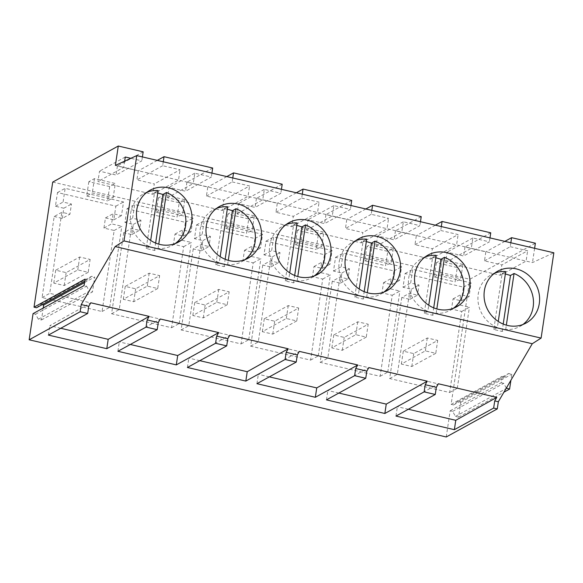 <?xml version="1.0" encoding="UTF-8"?>
<svg xmlns="http://www.w3.org/2000/svg" width="583" height="583" viewBox="0 0 583 583"><rect width="100%" height="100%" fill="white"/><g stroke="black" fill="none" stroke-linecap="round" stroke-linejoin="round"><path stroke-width="0.44" stroke-dasharray="2.92 2.19" d="M147.062 192.164A29.551 27.226 61.2 0 0 143.884 193.636A29.551 27.226 61.2 0 0 131.998 227.494A29.551 27.226 61.2 0 0 149.773 246.551L150.676 240.458M157.774 192.966L154.561 192.536L146.195 248.511L154.539 250.457L158.11 248.489A29.551 27.226 61.2 0 0 172.364 245.428A29.551 27.226 61.2 0 0 175.308 243.534M158.11 248.489L158.758 244.16M154.539 250.457L155.639 243.082M154.561 192.536L158.131 190.575M146.195 248.511L149.773 246.551M216.577 208.364A29.551 27.226 61.2 0 0 213.4 209.836A29.551 27.226 61.2 0 0 201.514 243.687A29.551 27.226 61.2 0 0 219.288 262.744L220.199 256.651M227.297 209.159L224.083 208.736L215.717 264.711L224.054 266.65L227.625 264.689A29.551 27.226 61.2 0 0 241.879 261.621A29.551 27.226 61.2 0 0 244.824 259.726M227.625 264.689L228.274 260.353M224.054 266.65L225.162 259.275M224.083 208.736L227.654 206.768M215.717 264.711L219.288 262.744M286.093 224.557A29.551 27.226 61.2 0 0 282.915 226.029A29.551 27.226 61.2 0 0 271.029 259.887A29.551 27.226 61.2 0 0 288.804 278.944L289.715 272.851M296.813 225.359L293.599 224.929L285.233 280.904L293.57 282.85L297.141 280.882A29.551 27.226 61.2 0 0 311.395 277.821A29.551 27.226 61.2 0 0 314.339 275.927M297.141 280.882L297.789 276.553M293.57 282.85L294.677 275.475M293.599 224.929L297.17 222.968M285.233 280.904L288.804 278.944M88.193 272.334L64.217 285.524L53.789 283.098L77.765 269.907L88.193 272.334L90.125 259.435L66.141 272.625L55.713 270.191L79.696 257.001L90.125 259.435M64.217 285.524L66.141 272.625M77.765 269.907L79.696 257.001M53.789 283.098L55.713 270.191M157.709 288.534L133.733 301.724L123.304 299.29L147.28 286.107L157.709 288.534L159.64 275.628L135.657 288.818L125.228 286.391L149.212 273.201L159.64 275.628M133.733 301.724L135.657 288.818M147.28 286.107L149.212 273.201M123.304 299.29L125.228 286.391M227.224 304.734L203.248 317.917L192.82 315.49L216.803 302.3L227.224 304.734L229.155 291.828L205.172 305.018L194.751 302.584L218.727 289.401L229.155 291.828M203.248 317.917L205.172 305.018M216.803 302.3L218.727 289.401M192.82 315.49L194.751 302.584M52.718 182.085L469.818 279.264L535.383 243.206M446.25 436.973L450.156 410.811L452.663 411.394L455.469 416.422L458.566 417.144L460.789 402.234L457.699 401.512L453.625 404.937L451.125 404.354L469.818 279.264M43.251 308.021L41.466 319.965L38.376 319.244L35.563 314.208L33.063 313.625M36.525 307.758L40.599 304.333L42.114 304.683M332.259 281.283L320.147 362.342L380.116 376.312L392.235 295.253L382.003 292.87L383.527 282.711L391.893 284.657L393.948 270.935L335.553 257.329L333.498 271.059L341.871 273.004L340.355 283.17L332.259 281.283L339.911 277.071L348.007 278.958L340.355 283.17M401.774 297.483L389.663 378.542L449.639 392.512L461.751 311.453L451.519 309.07L453.042 298.904L461.408 300.857L463.463 287.127L405.068 273.529L403.021 287.251L411.387 289.204L409.871 299.363L401.774 297.483L409.426 293.271L417.523 295.158L409.871 299.363M262.744 265.083L250.632 346.149L310.601 360.119L322.72 279.06L312.488 276.677L314.004 266.511L322.377 268.464L324.432 254.735L266.037 241.129L263.982 254.858L272.356 256.811L270.84 266.97L262.744 265.083L270.395 260.878L278.492 262.765L270.84 266.97M123.713 232.69L111.593 313.749L171.57 327.726L183.681 246.667L173.457 244.284L174.973 234.118L183.346 236.071L185.394 222.342L127.007 208.736L124.951 222.466L133.325 224.419L131.802 234.577L123.713 232.69L131.364 228.485L139.461 230.372L131.802 234.577M193.228 248.89L181.116 329.949L241.085 343.919L253.204 262.86L242.973 260.477L244.488 250.318L252.862 252.264L254.917 238.542L196.522 224.936L194.467 238.658L202.84 240.611L201.317 250.777L193.228 248.89L200.88 244.678L208.976 246.565L201.317 250.777M62.286 218.385L63.809 208.218L55.436 206.265L57.484 192.543L115.879 206.149L113.831 219.871L105.457 217.925L103.942 228.084L114.166 230.467L102.054 311.526L42.078 297.556L54.197 216.497L61.849 212.285L69.938 214.172L62.286 218.385L54.197 216.497M212.686 168.021L186.917 182.195L207.774 187.048L206.426 196.085L223.806 200.129L222.254 210.478L167.481 197.717L169.026 187.369L185.569 191.224L211.338 177.057L194.788 173.202L193.243 183.543L532.483 262.583L553.85 252.789M226.802 176.583L207.774 187.048M282.201 184.221L256.433 198.388L277.289 203.248L275.941 212.278L293.322 216.329L291.777 226.678L236.997 213.91L238.542 203.569L255.084 207.424L280.853 193.25L264.31 189.395L262.758 199.743L236.997 213.91M296.317 192.784L277.289 203.248M351.717 200.414L325.955 214.588L346.805 219.441L345.457 228.478L362.837 232.53L361.292 242.871L306.512 230.11L308.057 219.762L324.6 223.617L350.368 209.45L333.826 205.595L332.274 215.936L306.512 230.11M365.832 208.984L346.805 219.441M421.232 216.614L395.471 230.781L416.32 235.641L414.972 244.671L432.353 248.722L430.808 259.071L376.028 246.303L377.573 235.962L394.115 239.817L419.884 225.643L403.341 221.788L401.796 232.136L376.028 246.303M435.348 225.176L416.32 235.641M490.748 232.806L464.986 246.981L485.843 251.841L484.488 260.871L501.868 264.922L500.323 275.263L445.543 262.503L447.088 252.155L463.638 256.01L489.399 241.843L472.857 237.988L471.312 248.329L445.543 262.503M504.863 241.377L485.843 251.841M143.17 151.828L117.402 165.995L138.258 170.855L136.91 179.885L154.291 183.936L152.739 194.285L97.966 181.517L99.511 171.176L116.053 175.024L141.822 160.857L130.869 158.306M157.286 160.391L138.258 170.855M318.238 235.16L297.381 230.3L302.992 227.21L323.849 232.07L321.707 246.412L316.095 249.495L318.238 235.16L323.849 232.07M109.684 186.567L88.835 181.707L94.446 178.624L115.296 183.485L113.153 197.819L107.542 200.902L109.684 186.567L115.296 183.485M254.334 215.878L233.477 211.017L227.866 214.099L248.722 218.96L254.334 215.878L252.191 230.212L246.573 233.302L248.722 218.96M184.818 199.678L163.961 194.817L158.35 197.907L179.2 202.767L184.818 199.678L182.676 214.012L177.057 217.102L179.2 202.767M393.365 248.271L372.508 243.41L366.896 246.5L387.753 251.353L393.365 248.271L391.222 262.605L385.611 265.695L387.753 251.353M462.88 264.463L442.023 259.61L436.412 262.693L457.269 267.553L462.88 264.463L460.738 278.805L455.126 281.888L457.269 267.553M35.563 314.208L86.583 286.151L84.083 285.568M38.376 319.244L89.396 291.179L86.583 286.151M41.466 319.965L92.486 291.901L89.396 291.179M84.528 282.595L94.716 276.991L92.486 291.901M40.599 304.333L91.626 276.269L94.716 276.991M84.724 281.254L87.552 279.702L91.626 276.269M85.045 279.119L87.552 279.702M103.942 228.084L111.593 223.879L113.109 213.713L121.483 215.666L123.538 201.937L65.143 188.331L63.088 202.061L71.461 204.006L69.938 214.172M114.166 230.467L121.825 226.262L111.593 223.879M105.457 217.925L113.109 213.713M113.831 219.871L121.483 215.666M115.879 206.149L123.538 201.937M57.484 192.543L65.143 188.331M55.436 206.265L63.088 202.061M63.809 208.218L71.461 204.006M42.078 297.556L49.737 293.344L61.849 212.285M102.054 311.526L109.706 307.321L49.737 293.344M109.706 307.321L121.825 226.262M244.488 250.318L252.148 246.106L260.514 248.059L262.569 234.33L204.174 220.724L202.119 234.453L210.492 236.399L208.976 246.565M242.973 260.477L250.624 256.272L252.148 246.106M252.862 252.264L260.514 248.059M254.917 238.542L262.569 234.33M196.522 224.936L204.174 220.724M194.467 238.658L202.119 234.453M202.84 240.611L210.492 236.399M181.116 329.949L188.768 325.737L200.88 244.678M241.085 343.919L248.737 339.714L188.768 325.737M253.204 262.86L260.856 258.655L250.624 256.272M248.737 339.714L260.856 258.655M174.973 234.118L182.625 229.913L190.998 231.859L193.053 218.137L134.658 204.531L132.603 218.253L140.977 220.206L139.461 230.372M173.457 244.284L181.109 240.072L182.625 229.913M183.346 236.071L190.998 231.859M185.394 222.342L193.053 218.137M127.007 208.736L134.658 204.531M124.951 222.466L132.603 218.253M133.325 224.419L140.977 220.206M111.593 313.749L119.253 309.544L131.364 228.485M171.57 327.726L179.221 323.514L119.253 309.544M183.681 246.667L191.341 242.455L181.109 240.072M179.221 323.514L191.341 242.455M115.383 165.404L193.243 183.543L167.481 197.717M124.653 161.156L123.727 167.35L97.966 181.517M142.405 156.922L141.822 160.857M211.921 173.122L211.338 177.057M163.262 161.782L162.672 165.718L180.052 169.762L154.291 183.936M152.739 194.285L178.507 180.111L180.052 169.762M186.917 182.195L185.569 191.224M232.777 177.983L232.187 181.911L206.426 196.085M232.187 181.911L249.568 185.962L223.806 200.129M222.254 210.478L248.023 196.311L249.568 185.962M281.443 189.315L280.853 193.25M256.433 198.388L255.084 207.424M302.293 194.175L301.71 198.111L275.941 212.278M350.959 205.515L350.368 209.45M301.71 198.111L319.083 202.155L293.322 216.329M291.777 226.678L317.538 212.504L319.083 202.155M117.402 165.995L116.053 175.024M162.672 165.718L136.91 179.885M158.35 197.907L156.208 212.241L177.057 217.102M163.961 194.817L161.819 209.159L182.676 214.012M156.208 212.241L161.819 209.159M227.866 214.099L225.723 228.441L246.573 233.302M233.477 211.017L231.334 225.351L252.191 230.212M225.723 228.441L231.334 225.351M88.835 181.707L86.692 196.048L92.303 192.958L113.153 197.819M94.446 178.624L92.303 192.958M86.692 196.048L107.542 200.902M130.293 344.473L119.311 341.915L160.325 318.988M117.912 351.287L119.311 341.915M60.778 328.28L49.795 325.715L90.81 302.788M48.396 335.087L49.795 325.715M199.809 360.673L188.826 358.115L229.84 335.181M187.427 367.479L188.826 358.115M125.272 157.002L99.511 171.176M194.788 173.202L169.026 187.369M264.31 189.395L238.542 203.569M355.608 240.757A29.551 27.226 61.2 0 0 352.431 242.229A29.551 27.226 61.2 0 0 340.545 276.08A29.551 27.226 61.2 0 0 358.319 295.136L359.23 289.044M366.328 241.559L363.114 241.129L354.748 297.104L363.085 299.043L366.663 297.082A29.551 27.226 61.2 0 0 380.918 294.021A29.551 27.226 61.2 0 0 383.854 292.119M366.663 297.082L367.305 292.746M363.085 299.043L364.193 291.668M363.114 241.129L366.685 239.161M354.748 297.104L358.319 295.136M425.124 256.957A29.551 27.226 61.2 0 0 421.946 258.422A29.551 27.226 61.2 0 0 410.06 292.28A29.551 27.226 61.2 0 0 427.835 311.337L428.745 305.244M435.844 257.752L432.63 257.322L424.264 313.297L432.608 315.243L436.179 313.275A29.551 27.226 61.2 0 0 450.433 310.214A29.551 27.226 61.2 0 0 453.377 308.32M436.179 313.275L436.827 308.946M432.608 315.243L433.708 307.868M432.63 257.322L436.201 255.361M424.264 313.297L427.835 311.337M494.639 273.15A29.551 27.226 61.2 0 0 491.462 274.622A29.551 27.226 61.2 0 0 479.576 308.48A29.551 27.226 61.2 0 0 497.35 327.529L498.261 321.437M505.359 273.952L502.145 273.522L493.779 329.497L502.123 331.443L505.694 329.475A29.551 27.226 61.2 0 0 519.949 326.414A29.551 27.226 61.2 0 0 522.893 324.512M505.694 329.475L506.343 325.139M502.123 331.443L503.224 324.061M502.145 273.522L505.716 271.554M493.779 329.497L497.35 327.529M296.747 320.927L272.764 334.117L262.335 331.683L286.319 318.5L296.747 320.927L298.671 308.021L274.695 321.211L264.267 318.784L288.242 305.594L298.671 308.021M272.764 334.117L274.695 321.211M286.319 318.5L288.242 305.594M262.335 331.683L264.267 318.784M366.262 337.127L342.279 350.31L331.851 347.883L355.834 334.693L366.262 337.127L368.186 324.221L344.21 337.411L333.782 334.977L357.758 321.794L368.186 324.221M342.279 350.31L344.21 337.411M355.834 334.693L357.758 321.794M331.851 347.883L333.782 334.977M435.778 353.32L411.795 366.51L401.366 364.084L425.35 350.893L435.778 353.32L437.702 340.421L413.726 353.604L403.298 351.177L427.281 337.987L437.702 340.421M411.795 366.51L413.726 353.604M425.35 350.893L427.281 337.987M401.366 364.084L403.298 351.177M450.156 410.811L501.176 382.747L502.145 376.297L504.645 376.88L508.719 373.455L511.816 374.169L510.905 380.262M451.125 404.354L502.145 376.297M534.618 248.307L532.483 262.583M453.625 404.937L504.645 376.88M457.699 401.512L508.719 373.455M460.789 402.234L511.816 374.169M458.566 417.144L503.923 392.199M455.469 416.422L506.015 388.628M506.335 388.081L503.683 383.33L501.176 382.747M452.663 411.394L503.683 383.33M312.488 276.677L320.14 272.465L321.663 262.306L330.029 264.252L332.084 250.53L273.689 236.924L271.642 250.646L280.008 252.599L278.492 262.765M322.72 279.06L330.372 274.848L320.14 272.465M314.004 266.511L321.663 262.306M322.377 268.464L330.029 264.252M324.432 254.735L332.084 250.53M266.037 241.129L273.689 236.924M263.982 254.858L271.642 250.646M272.356 256.811L280.008 252.599M250.632 346.149L258.284 341.937L270.395 260.878M310.601 360.119L318.26 355.907L258.284 341.937M318.26 355.907L330.372 274.848M453.042 298.904L460.694 294.699L469.067 296.645L471.115 282.923L412.72 269.317L410.672 283.039L419.039 284.992L417.523 295.158M451.519 309.07L459.171 304.858L460.694 294.699M461.408 300.857L469.067 296.645M463.463 287.127L471.115 282.923M405.068 273.529L412.72 269.317M403.021 287.251L410.672 283.039M411.387 289.204L419.039 284.992M389.663 378.542L397.315 374.33L409.426 293.271M449.639 392.512L457.291 388.3L397.315 374.33M461.751 311.453L469.402 307.241L459.171 304.858M457.291 388.3L469.402 307.241M383.527 282.711L391.178 278.499L399.544 280.452L401.6 266.723L343.205 253.117L341.157 266.846L349.523 268.799L348.007 278.958M382.003 292.87L389.655 288.665L391.178 278.499M391.893 284.657L399.544 280.452M393.948 270.935L401.6 266.723M335.553 257.329L343.205 253.117M333.498 271.059L341.157 266.846M341.871 273.004L349.523 268.799M320.147 362.342L327.799 358.13L339.911 277.071M380.116 376.312L387.775 372.107L327.799 358.13M392.235 295.253L399.887 291.048L389.655 288.665M387.775 372.107L399.887 291.048M420.474 221.708L419.884 225.643M371.808 210.376L371.225 214.304L388.599 218.355L362.837 232.53M361.292 242.871L387.054 228.704L388.599 218.355M395.471 230.781L394.115 239.817M441.324 226.568L440.741 230.504L414.972 244.671M440.741 230.504L458.121 234.555L432.353 248.722M430.808 259.071L456.569 244.896L458.121 234.555M489.99 237.908L489.399 241.843M464.986 246.981L463.638 256.01M510.846 242.768L510.256 246.696L484.488 260.871M510.256 246.696L527.637 250.748L501.868 264.922M500.323 275.263L526.092 261.097L527.637 250.748M325.955 214.588L324.6 223.617M371.225 214.304L345.457 228.478M366.896 246.5L364.754 260.834L385.611 265.695M372.508 243.41L370.365 257.744L391.222 262.605M364.754 260.834L370.365 257.744M436.412 262.693L434.269 277.027L455.126 281.888M442.023 259.61L439.881 273.944L460.738 278.805M434.269 277.027L439.881 273.944M297.381 230.3L295.238 244.634L300.85 241.551L321.707 246.412M302.992 227.21L300.85 241.551M295.238 244.634L316.095 249.495M338.84 393.066L327.857 390.508L368.879 367.574M326.458 399.872L327.857 390.508M269.324 376.866L258.342 374.308L299.356 351.381M256.943 383.68L258.342 374.308M408.362 409.259L397.373 406.701L438.394 383.774M395.974 416.073L397.373 406.701M333.826 205.595L308.057 219.762M403.341 221.788L377.573 235.962M472.857 237.988L447.088 252.155M241.879 261.621L248.001 258.254M213.4 209.836L219.521 206.462M311.395 277.821L317.524 274.455M282.915 226.029L289.037 222.662M172.364 245.428L178.485 242.062M143.884 193.636L150.006 190.269M450.433 310.214L456.555 306.847M421.946 258.422L428.068 255.055M519.949 326.414L526.07 323.048M491.462 274.622L497.583 271.255M380.918 294.021L387.039 290.647M352.431 242.229L358.552 238.862"/><path stroke-width="0.87" d="M150.676 240.458L158.131 190.575A29.551 27.226 61.2 0 0 147.062 192.164M175.308 243.534A29.551 27.226 61.2 0 0 184.25 211.571A29.551 27.226 61.2 0 0 166.476 192.514L158.758 244.16M155.639 243.082L162.905 194.482L166.476 192.514M162.905 194.482L157.774 192.966M220.199 256.651L227.654 206.768A29.551 27.226 61.2 0 0 216.577 208.364M244.824 259.726A29.551 27.226 61.2 0 0 253.765 227.771A29.551 27.226 61.2 0 0 235.991 208.714L228.274 260.353M225.162 259.275L232.42 210.674L235.991 208.714M232.42 210.674L227.297 209.159M289.715 272.851L297.17 222.968A29.551 27.226 61.2 0 0 286.093 224.557M314.339 275.927A29.551 27.226 61.2 0 0 323.281 243.964A29.551 27.226 61.2 0 0 305.507 224.907L297.789 276.553M294.677 275.475L301.936 226.874L305.507 224.907M301.936 226.874L296.813 225.359M34.025 307.175L52.718 182.085L118.283 146.027L115.383 165.404L136.75 155.603L124.004 240.91L541.104 338.096L532.264 343.737L498.341 401.745L497.27 408.916L446.25 436.973L29.15 339.794L33.063 313.625L84.083 285.568L85.045 279.119L34.025 307.175L36.525 307.758L84.724 281.254M42.114 304.683L43.696 305.055L43.251 308.021M124.004 240.91L115.164 246.558L81.241 304.566L80.17 311.73L29.15 339.794M157.286 160.391L164.027 156.681L212.686 168.021L211.921 173.122M281.443 189.315L282.201 184.221L233.543 172.881L226.802 176.583M350.959 205.515L351.717 200.414L303.058 189.074L296.317 192.784M420.474 221.708L421.232 216.614L372.573 205.274L365.832 208.984M489.99 237.908L490.748 232.806L442.089 221.467L435.348 225.176M534.618 248.307L535.383 243.206L511.604 237.667L504.863 241.377M118.283 146.027L143.17 151.828L142.405 156.922M80.17 311.73L87.676 313.479L48.396 335.087L106.784 348.692L146.071 327.085L157.199 329.679L117.912 351.287L176.299 364.892L215.586 343.285L226.714 345.872L227.785 338.708L216.657 336.114L218.72 332.594L160.325 318.988L158.27 322.508L147.142 319.921L149.204 316.394L90.81 302.788L88.747 306.315L81.241 304.566M226.714 345.872L187.427 367.479L245.822 381.085L285.109 359.478L296.23 362.072L256.943 383.68L315.337 397.285L354.624 375.678L365.745 378.272L326.458 399.872L384.853 413.478L424.14 391.871L435.261 394.465L395.974 416.073L454.368 429.678L493.655 408.071L497.27 408.916M43.696 305.055L84.528 282.595M87.676 313.479L88.747 306.315M245.822 381.085L247.221 371.714L288.235 348.787L229.84 335.181L227.785 338.708M288.235 348.787L286.18 352.314L297.301 354.901L299.356 351.381L357.751 364.987L355.696 368.507L366.816 371.101L368.879 367.574L427.266 381.18L425.211 384.707L436.332 387.294L438.394 383.774L496.789 397.38L494.727 400.9L498.341 401.745M115.164 246.558L532.264 343.737M136.75 155.603L553.85 252.789L541.104 338.096M398.918 256.797A29.551 27.226 61.2 0 0 358.552 238.862A29.551 27.226 61.2 0 0 346.666 272.713A29.551 27.226 61.2 0 0 387.039 290.647A29.551 27.226 61.2 0 0 398.918 256.797M485.697 305.113A29.551 27.226 61.2 0 0 526.07 323.048A29.551 27.226 61.2 0 0 537.956 289.19A29.551 27.226 61.2 0 0 497.583 271.255A29.551 27.226 61.2 0 0 485.697 305.113M468.44 272.99A29.551 27.226 61.2 0 0 428.068 255.055A29.551 27.226 61.2 0 0 416.182 288.913A29.551 27.226 61.2 0 0 456.555 306.847A29.551 27.226 61.2 0 0 468.44 272.99M138.12 224.127A29.551 27.226 61.2 0 0 178.485 242.062A29.551 27.226 61.2 0 0 190.371 208.204A29.551 27.226 61.2 0 0 150.006 190.269A29.551 27.226 61.2 0 0 138.12 224.127M277.151 256.52A29.551 27.226 61.2 0 0 317.524 274.455A29.551 27.226 61.2 0 0 329.402 240.597A29.551 27.226 61.2 0 0 289.037 222.662A29.551 27.226 61.2 0 0 277.151 256.52M207.635 240.32A29.551 27.226 61.2 0 0 248.001 258.254A29.551 27.226 61.2 0 0 259.887 224.404A29.551 27.226 61.2 0 0 219.521 206.462A29.551 27.226 61.2 0 0 207.635 240.32M130.869 158.306L125.272 157.002L124.653 161.156M164.027 156.681L163.262 161.782M233.543 172.881L232.777 177.983M303.058 189.074L302.293 194.175M296.23 362.072L297.301 354.901M285.109 359.478L286.18 352.314M215.586 343.285L216.657 336.114M176.299 364.892L177.706 355.521L218.72 332.594M177.706 355.521L130.293 344.473M157.199 329.679L158.27 322.508M146.071 327.085L147.142 319.921M106.784 348.692L108.19 339.321L149.204 316.394M108.19 339.321L60.778 328.28M247.221 371.714L199.809 360.673M359.23 289.044L366.685 239.161A29.551 27.226 61.2 0 0 355.608 240.757M383.854 292.119A29.551 27.226 61.2 0 0 392.796 260.164A29.551 27.226 61.2 0 0 375.029 241.107L367.305 292.746M364.193 291.668L371.451 243.075L375.029 241.107M371.451 243.075L366.328 241.559M428.745 305.244L436.201 255.361A29.551 27.226 61.2 0 0 425.124 256.957M453.377 308.32A29.551 27.226 61.2 0 0 462.312 276.357A29.551 27.226 61.2 0 0 444.545 257.307L436.827 308.946M433.708 307.868L440.974 259.267L444.545 257.307M440.974 259.267L435.844 257.752M498.261 321.437L505.716 271.554A29.551 27.226 61.2 0 0 494.639 273.15M522.893 324.512A29.551 27.226 61.2 0 0 531.834 292.557A29.551 27.226 61.2 0 0 514.06 273.5L506.343 325.139M503.224 324.061L510.489 275.468L514.06 273.5M510.489 275.468L505.359 273.952M510.905 380.262L509.586 389.08L506.335 388.081M503.923 392.199L509.586 389.08M506.015 388.628L506.489 388.365M372.573 205.274L371.808 210.376M442.089 221.467L441.324 226.568M511.604 237.667L510.846 242.768M493.655 408.071L494.727 400.9M424.14 391.871L425.211 384.707M435.261 394.465L436.332 387.294M384.853 413.478L386.252 404.114L427.266 381.18M386.252 404.114L338.84 393.066M365.745 378.272L366.816 371.101M354.624 375.678L355.696 368.507M315.337 397.285L316.737 387.914L357.751 364.987M316.737 387.914L269.324 376.866M454.368 429.678L455.768 420.307L496.789 397.38M455.768 420.307L408.362 409.259"/></g></svg>
